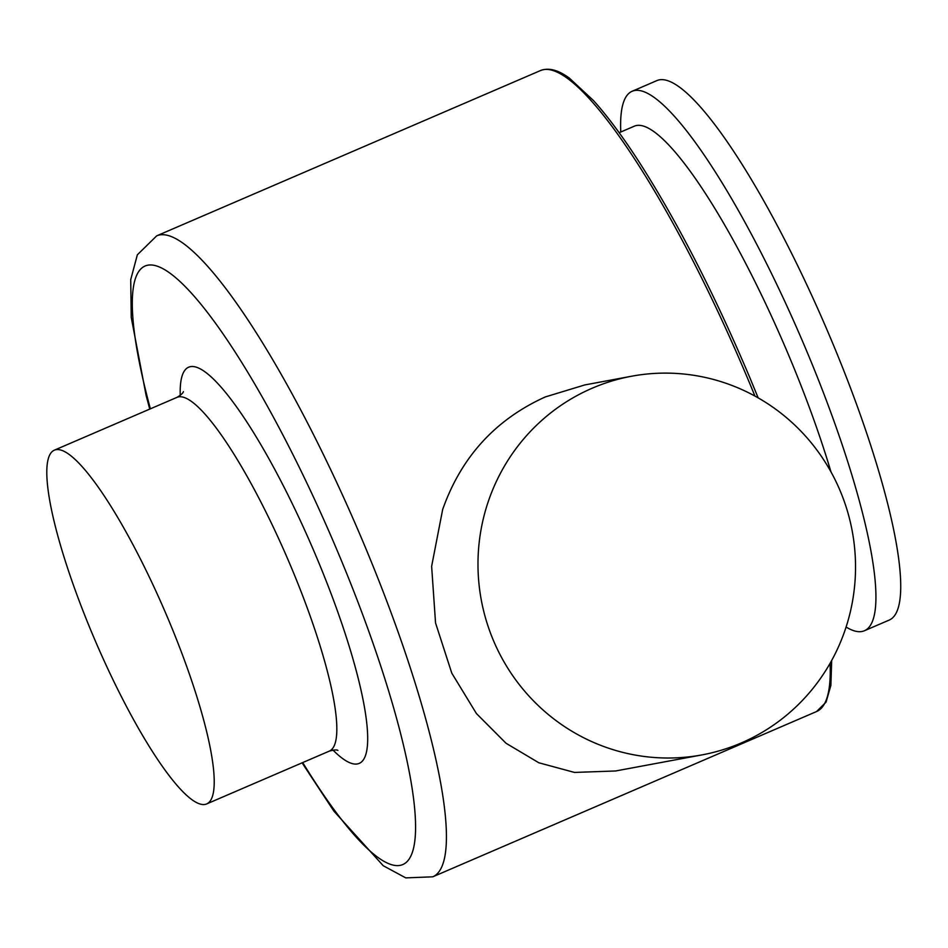 <?xml version="1.0" encoding="UTF-8"?>
<svg xmlns="http://www.w3.org/2000/svg" width="948" height="948" viewBox="0 0 948 948"><rect width="100%" height="100%" fill="white"/><g stroke="black" fill="none" stroke-linecap="round" stroke-linejoin="round"><path stroke-width="1.42" d="M592.204 388.206A192.574 188.64 -100.5 0 1 631.51 376.238A192.574 188.64 -100.5 0 1 847.275 510.628A192.574 188.64 -100.5 0 1 741.312 742.936A192.574 188.64 -100.5 0 1 702.006 754.892A192.574 188.64 -100.5 0 1 486.241 620.502A192.574 188.64 -100.5 0 1 592.204 388.206M702.006 754.892L615.631 770.973L574.5 772.43L538.82 762.773L506.054 743.268L476.406 713.536L451.781 673.127L435.547 622.943L431.636 566.312L442.669 509.479C461.214 457.043 495.413 419.537 545.29 396.939L584.75 384.947L631.51 376.238M620.774 132.009A293.679 57.65 66.7 0 1 632.115 91.281A293.679 57.65 66.7 0 1 806.333 350.203A293.679 57.65 66.7 0 1 864.434 630.74A293.679 57.65 66.7 0 1 846.09 627.043M864.434 630.74L889.236 620.063A293.679 57.65 -113.3 0 0 831.123 339.514A293.679 57.65 -113.3 0 0 656.905 80.592L632.115 91.281M619.163 132.708L634.342 126.167A260.747 51.192 66.7 0 1 789.02 356.057A260.747 51.192 66.7 0 1 830.969 471.879M114.447 512.003A192.574 37.801 66.7 0 1 196.224 694.647A192.574 37.801 66.7 0 1 206.676 803.928A192.574 37.801 66.7 0 1 146.573 742.106A192.574 37.801 66.7 0 1 64.796 559.462A192.574 37.801 66.7 0 1 54.332 450.181A192.574 37.801 66.7 0 1 114.447 512.003M149.748 409.098L146.111 395.423L131.239 317.39L130.729 279.624L137.353 254.799L156.728 235.827L540.526 70.543A348.947 68.505 66.7 0 1 747.534 378.193A348.947 68.505 66.7 0 1 754.94 396.074M830.057 663.351A348.947 68.505 66.7 0 1 816.572 711.533L826.064 702.124L830.886 685.333L831.669 660.472M150.377 408.825A325.839 63.966 66.7 0 1 171.861 274.588A325.839 63.966 66.7 0 1 338.353 553.288A325.839 63.966 66.7 0 1 414.312 844.384A325.839 63.966 66.7 0 1 302.72 762.571M156.728 235.827A348.947 68.505 66.7 0 1 363.724 543.477A348.947 68.505 66.7 0 1 432.774 876.817L816.572 711.533M54.332 450.181L176.956 397.378A192.574 37.801 66.7 0 1 291.19 567.165A192.574 37.801 66.7 0 1 329.3 751.124C333.85 749.844 336.718 749.607 337.903 750.389M180.238 395.423A215.682 42.34 66.7 0 1 316.573 557.353A215.682 42.34 66.7 0 1 332.973 750.081M758.175 397.887L749.631 377.174C714.425 294.034 677.856 222.709 639.9 163.198C623.263 137.353 607.834 116.533 593.626 100.701L569.393 78.139C558.313 69.962 548.691 67.427 540.526 70.543M302.092 762.844L333.862 811.109L383.253 865.737L405.78 877.884L432.774 876.817M176.956 397.378C181.009 394.949 183.154 393.029 183.391 391.631M206.676 803.928L329.3 751.124"/></g></svg>
